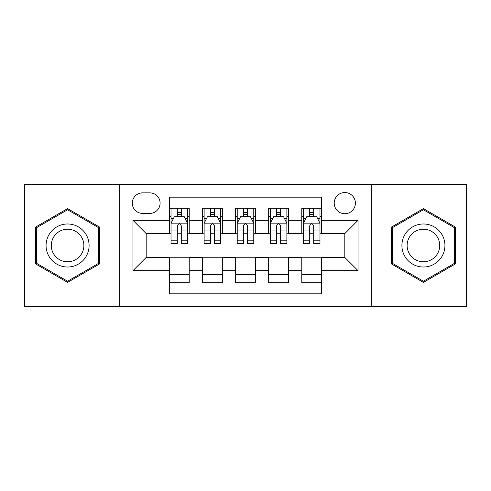 <?xml version="1.0" encoding="UTF-8"?>
<svg xmlns="http://www.w3.org/2000/svg" width="491" height="491" viewBox="0 0 491 491"><rect width="100%" height="100%" fill="white"/><g stroke="black" fill="none" stroke-linecap="round" stroke-linejoin="round"><path stroke-width="0.74" d="M344.805 192.54A10.593 10.593 0 0 0 334.211 203.133A10.593 10.593 0 0 0 344.805 213.72A10.593 10.593 0 0 0 355.398 203.133A10.593 10.593 0 0 0 344.805 192.54M371.282 306.74L466.45 306.74L466.45 184.26L371.282 184.26L371.282 306.74L119.718 306.74L119.718 184.26L24.55 184.26L24.55 306.74L119.718 306.74M321.63 208.264L301.775 208.264L301.775 220.342L288.53 220.342L288.53 233.581L301.775 233.581L301.775 220.342M288.53 220.342L288.53 208.264L268.669 208.264L268.669 220.342L255.43 220.342L255.43 233.581L268.669 233.581L268.669 220.342M255.43 220.342L255.43 208.264L235.57 208.264L235.57 220.342L222.331 220.342L222.331 233.581L235.57 233.581L235.57 220.342M222.331 220.342L222.331 208.264L202.47 208.264L202.47 233.581L189.225 233.581L189.225 208.264L169.37 208.264M169.37 282.736L189.225 282.736L189.225 257.419L202.47 257.419L202.47 282.736L222.331 282.736L222.331 257.419L235.57 257.419L235.57 270.658L222.331 270.658M235.57 270.658L235.57 282.736L255.43 282.736L255.43 257.419L268.669 257.419L268.669 270.658L255.43 270.658M268.669 270.658L268.669 282.736L288.53 282.736L288.53 257.419L301.775 257.419L301.775 270.658L288.53 270.658M142.556 213.395L149.835 213.395A10.262 10.262 0 0 0 160.097 203.133A10.262 10.262 0 0 0 149.835 192.871L142.556 192.871A10.262 10.262 0 0 0 132.294 203.133A10.262 10.262 0 0 0 142.556 213.395M371.282 184.26L119.718 184.26M321.63 220.342L321.63 197.173L169.37 197.173L169.37 233.581L146.195 233.581L146.195 257.419L169.37 257.419L169.37 293.827L321.63 293.827L321.63 257.419L344.805 257.419L344.805 233.581L321.63 233.581L321.63 220.342L358.043 220.342L358.043 270.658L321.63 270.658M169.37 270.658L132.957 270.658L132.957 220.342L169.37 220.342M301.775 270.658L301.775 282.736L321.63 282.736M169.37 216.537L171.021 216.537M177.312 216.537L181.283 216.537M187.574 216.537L189.225 216.537M169.37 233.25L171.021 233.25M177.312 233.25L181.283 233.25M187.574 233.25L189.225 233.25M169.37 257.75L189.225 257.75M169.37 274.463L189.225 274.463M202.47 233.25L204.121 233.25M210.412 233.25L214.383 233.25M220.674 233.25L222.331 233.25M202.47 216.537L204.121 216.537M210.412 216.537L214.383 216.537M220.674 216.537L222.331 216.537M202.47 257.75L222.331 257.75M202.47 274.463L222.331 274.463M235.57 257.75L255.43 257.75M235.57 274.463L255.43 274.463M235.57 216.537L237.227 216.537M243.511 216.537L247.489 216.537M253.773 216.537L255.43 216.537M235.57 233.25L237.227 233.25M243.511 233.25L247.489 233.25M253.773 233.25L255.43 233.25M268.669 257.75L288.53 257.75M268.669 274.463L288.53 274.463M268.669 216.537L270.326 216.537M276.617 216.537L280.588 216.537M286.879 216.537L288.53 216.537M268.669 233.25L270.326 233.25M276.617 233.25L280.588 233.25M286.879 233.25L288.53 233.25M301.775 257.75L321.63 257.75M301.775 274.463L321.63 274.463M301.775 216.537L303.426 216.537M309.717 216.537L313.688 216.537M319.979 216.537L321.63 216.537M301.775 233.25L303.426 233.25M309.717 233.25L313.688 233.25M319.979 233.25L321.63 233.25M146.195 233.581L132.957 220.342M146.195 257.419L132.957 270.658M358.043 220.342L344.805 233.581M358.043 270.658L344.805 257.419M67.58 282.386L99.526 263.943L99.526 227.057L67.58 208.614L35.64 227.057L35.64 263.943L67.58 282.386M455.36 227.057L423.42 208.614L391.474 227.057L391.474 263.943L423.42 282.386L455.36 263.943L455.36 227.057M181.283 212.566L177.312 212.566M187.574 240.817L181.283 240.817L181.283 243.511L187.574 243.511L187.574 223.325L184.26 216.703L174.33 216.703L171.021 223.325L171.021 243.511L177.312 243.511L177.312 240.817L171.021 240.817M171.021 223.325L171.021 208.264M187.574 223.325L187.574 208.264M177.312 216.703L177.312 208.264M181.283 208.264L181.283 216.703M181.283 240.817L181.283 225.805C179.964 223.252 178.638 223.252 177.312 225.805L177.312 240.817M67.58 223.982A21.518 21.518 0 0 0 46.068 245.5A21.518 21.518 0 0 0 67.58 267.018A21.518 21.518 0 0 0 89.098 245.5A21.518 21.518 0 0 0 67.58 223.982M67.58 229.211A16.289 16.289 0 0 0 51.291 245.5A16.289 16.289 0 0 0 67.58 261.789A16.289 16.289 0 0 0 83.869 245.5A16.289 16.289 0 0 0 67.58 229.211M98.531 263.366L67.58 281.239L36.635 263.366L36.635 227.634L67.58 209.761L98.531 227.634L98.531 263.366M404.787 234.741A21.518 21.518 0 0 0 412.661 264.133A21.518 21.518 0 0 0 442.053 256.259A21.518 21.518 0 0 0 434.179 226.867A21.518 21.518 0 0 0 404.787 234.741M409.31 237.356A16.289 16.289 0 0 0 415.276 259.61A16.289 16.289 0 0 0 437.524 253.644A16.289 16.289 0 0 0 431.564 231.39A16.289 16.289 0 0 0 409.31 237.356M454.365 227.634L454.365 263.366L423.42 281.239L392.469 263.366L392.469 227.634L423.42 209.761L454.365 227.634M214.383 212.566L210.412 212.566M220.674 240.817L214.383 240.817L214.383 243.511L220.674 243.511L220.674 223.325L217.366 216.703L207.435 216.703L204.121 223.325L204.121 243.511L210.412 243.511L210.412 240.817L204.121 240.817M204.121 223.325L204.121 208.264M220.674 223.325L220.674 208.264M210.412 216.703L210.412 208.264M214.383 208.264L214.383 216.703M214.383 240.817L214.383 225.805C213.063 223.252 211.738 223.252 210.412 225.805L210.412 240.817M247.489 212.566L243.511 212.566M253.773 240.817L247.489 240.817L247.489 243.511L253.773 243.511L253.773 223.325L250.465 216.703L240.535 216.703L237.227 223.325L237.227 243.511L243.511 243.511L243.511 240.817L237.227 240.817M237.227 223.325L237.227 208.264M253.773 223.325L253.773 208.264M243.511 216.703L243.511 208.264M247.489 208.264L247.489 216.703M247.489 240.817L247.489 225.805C246.163 223.252 244.837 223.252 243.511 225.805L243.511 240.817M280.588 212.566L276.617 212.566M286.879 240.817L280.588 240.817L280.588 243.511L286.879 243.511L286.879 223.325L283.565 216.703L273.634 216.703L270.326 223.325L270.326 243.511L276.617 243.511L276.617 240.817L270.326 240.817M270.326 223.325L270.326 208.264M286.879 223.325L286.879 208.264M276.617 216.703L276.617 208.264M280.588 208.264L280.588 216.703M280.588 240.817L280.588 225.805C279.262 223.252 277.943 223.252 276.617 225.805L276.617 240.817M313.688 212.566L309.717 212.566M319.979 240.817L313.688 240.817L313.688 243.511L319.979 243.511L319.979 223.325L316.67 216.703L306.74 216.703L303.426 223.325L303.426 243.511L309.717 243.511L309.717 240.817L303.426 240.817M303.426 223.325L303.426 208.264M319.979 223.325L319.979 208.264M309.717 216.703L309.717 208.264M313.688 208.264L313.688 216.703M313.688 240.817L313.688 225.805C312.368 223.252 311.042 223.252 309.717 225.805L309.717 240.817M202.47 270.658L189.225 270.658M202.47 220.342L189.225 220.342M187.488 223.16L171.107 223.16M171.021 218.526L173.421 218.526M185.175 218.526L187.574 218.526M177.312 230.997L171.021 230.997M187.574 230.997L181.283 230.997M181.283 214.671L177.312 214.671M220.594 223.16L204.207 223.16M204.121 218.526L206.521 218.526M218.274 218.526L220.674 218.526M210.412 230.997L204.121 230.997M220.674 230.997L214.383 230.997M214.383 214.671L210.412 214.671M253.694 223.16L237.306 223.16M237.227 218.526L239.626 218.526M251.374 218.526L253.773 218.526M243.511 230.997L237.227 230.997M253.773 230.997L247.489 230.997M247.489 214.671L243.511 214.671M286.793 223.16L270.406 223.16M270.326 218.526L272.726 218.526M284.479 218.526L286.879 218.526M276.617 230.997L270.326 230.997M286.879 230.997L280.588 230.997M280.588 214.671L276.617 214.671M319.893 223.16L303.512 223.16M303.426 218.526L305.825 218.526M317.579 218.526L319.979 218.526M309.717 230.997L303.426 230.997M319.979 230.997L313.688 230.997M313.688 214.671L309.717 214.671"/></g></svg>
